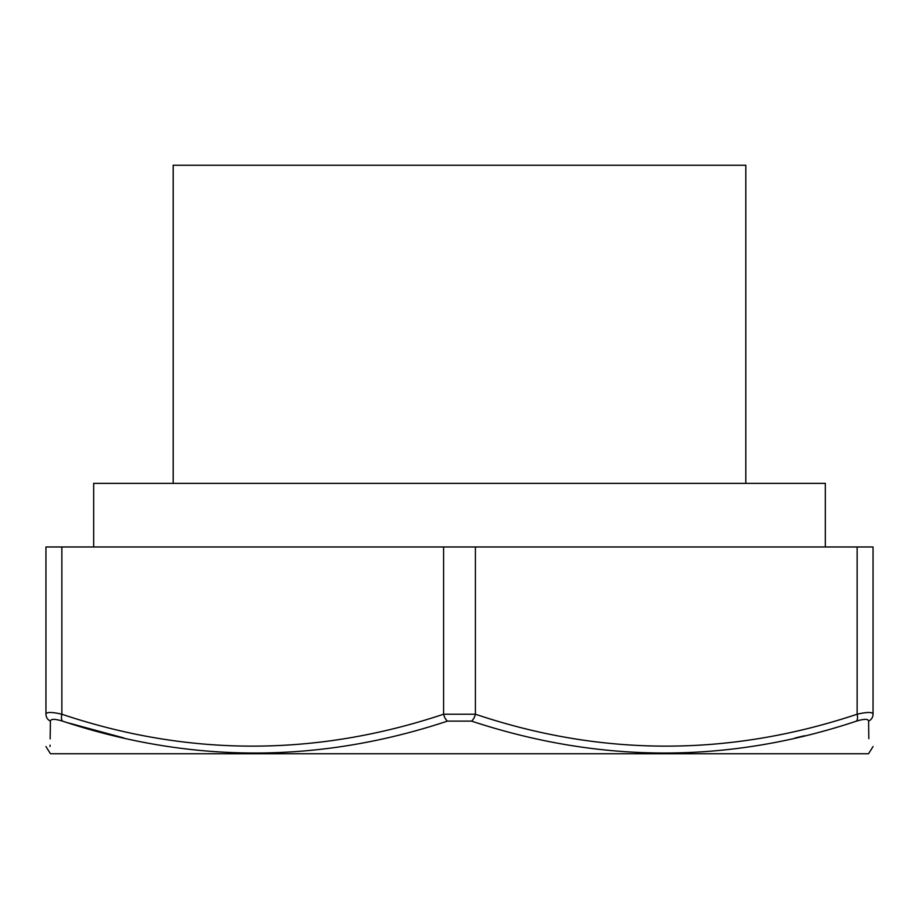 <?xml version="1.0" encoding="UTF-8"?>
<svg xmlns="http://www.w3.org/2000/svg" width="919" height="919" viewBox="0 0 919 919"><rect width="100%" height="100%" fill="white"/><g stroke="black" fill="none" stroke-linecap="round" stroke-linejoin="round"><path stroke-width="1.38" d="M173.197 483.36L173.197 165.248L745.803 165.248L745.803 483.36M825.331 546.977L825.331 483.36L93.669 483.36L93.669 546.977M868.834 738.658L868.593 721.105C869.213 763.666 869.213 763.666 868.593 721.105C868.26 718.784 864.251 718.784 856.554 721.105C728.87 763.666 600.532 763.666 471.527 721.105L447.473 721.105C319.157 763.666 190.819 763.666 62.446 721.105C54.772 718.784 50.763 718.784 50.407 721.105C49.787 763.666 49.787 763.666 50.407 721.105A7.949 7.662 180 0 1 45.95 714.224C45.95 756.774 45.95 756.774 45.95 714.224C46.364 711.892 51.671 711.892 61.86 714.224L59.873 713.764M50.04 746.469L50.063 745.148M50.154 738.887L50.407 721.105M873.05 746.561L868.535 753.752L50.465 753.752L45.95 746.561M67.478 722.69L123.893 737.98M795.107 737.98L804.607 735.728M868.593 721.105A7.949 7.662 0 0 0 873.05 714.224C873.05 756.774 873.05 756.774 873.05 714.224L873.05 546.977L45.95 546.977L45.95 714.224M856.554 721.105A7.949 3.837 -107.7 0 0 857.14 714.224C867.352 711.892 872.659 711.892 873.05 714.224M62.446 721.105A7.949 3.837 -72.3 0 1 61.86 714.224C188.625 756.774 315.872 756.774 443.59 714.224L475.41 714.224C602.175 756.774 729.422 756.774 857.14 714.224L857.14 546.977M447.473 721.105A7.949 3.837 -107.7 0 1 443.59 714.224L443.59 546.977M471.527 721.105A7.949 3.837 -72.3 0 0 475.41 714.224L475.41 546.977M61.86 714.224L61.86 546.977"/></g></svg>
